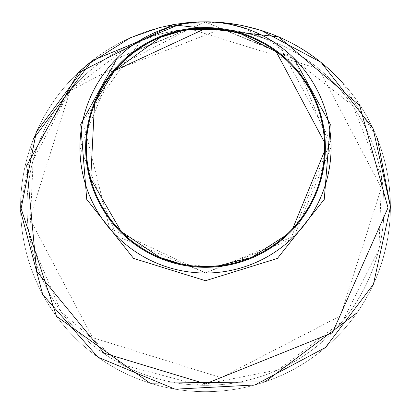 <?xml version="1.0" encoding="UTF-8"?>
<svg xmlns="http://www.w3.org/2000/svg" width="411" height="411" viewBox="0 0 411 411"><rect width="100%" height="100%" fill="white"/><g stroke="black" fill="none" stroke-linecap="round" stroke-linejoin="round"><path stroke-width="0.31" stroke-dasharray="2.06 1.54" d="M384.028 206.774A178.528 178.528 0 0 1 116.236 361.382A178.528 178.528 0 0 1 116.236 52.166A178.528 178.528 0 0 1 384.028 206.774A178.528 178.528 0 0 0 205.5 28.246A178.528 178.528 0 0 0 26.972 206.774A178.528 178.528 0 0 0 205.5 385.302A178.528 178.528 0 0 0 384.028 206.774L384.028 206.774A178.528 178.528 0 0 0 205.5 28.246A178.528 178.528 0 0 0 26.972 206.774A178.528 178.528 0 0 0 205.5 385.302A178.528 178.528 0 0 0 384.028 206.774A178.533 178.533 0 0 1 172.476 382.225A178.533 178.533 0 0 1 39.184 141.862A178.533 178.533 0 0 1 384.033 206.774M390.399 206.774A184.899 184.899 0 0 1 113.051 366.905A184.899 184.899 0 0 1 113.051 46.643A184.899 184.899 0 0 1 390.399 206.774L390.373 203.537L390.404 206.774A184.899 184.899 0 0 1 113.051 366.905A184.899 184.899 0 0 1 113.051 46.643A184.899 184.899 0 0 1 390.399 206.774A184.899 184.899 0 0 1 113.051 366.905A184.899 184.899 0 0 1 113.051 46.643A184.899 184.899 0 0 1 390.399 206.774A184.904 184.904 0 0 0 205.5 21.87A184.904 184.904 0 0 0 20.596 206.774A184.904 184.904 0 0 0 205.5 391.678A184.904 184.904 0 0 0 390.404 206.774M390.27 213.653L390.291 203.537L390.193 213.653M385.986 246.929A184.899 184.899 0 0 1 384.11 254.594L384.033 254.573A184.822 184.822 0 0 0 385.908 246.913A184.822 184.822 0 0 1 383.499 256.526A184.822 184.822 0 0 0 385.996 246.533A184.822 184.822 0 0 1 384.033 254.573L384.033 254.573A184.822 184.822 0 0 0 385.79 247.448A184.822 184.822 0 0 1 384.033 254.573L384.11 254.594A184.899 184.899 0 0 0 385.867 247.463A184.899 184.899 0 0 1 384.11 254.594A184.899 184.899 0 0 0 386.073 246.549A184.899 184.899 0 0 1 383.576 256.546L383.576 256.546A184.899 184.899 0 0 0 385.986 246.929L385.986 246.929M387.475 239.521A184.899 184.899 0 0 1 386.448 244.797L386.448 244.797A184.899 184.899 0 0 0 387.475 239.521L387.398 239.505A184.822 184.822 0 0 1 386.371 244.781A184.822 184.822 0 0 0 387.398 239.505L387.475 239.521M388.107 235.801L388.565 232.765L388.03 235.791M388.487 232.754A184.822 184.822 0 0 0 388.729 230.982L388.729 230.982A184.822 184.822 0 0 1 388.452 232.986L388.534 232.996A184.899 184.899 0 0 0 388.806 230.992A184.899 184.899 0 0 1 388.565 232.765M389.885 220.573A184.899 184.899 0 0 0 390.049 218.133L389.772 221.976A184.899 184.899 0 0 0 389.782 221.894L389.875 220.728M390.106 196.391A184.899 184.899 0 0 1 390.332 201.76L390.332 201.76A184.899 184.899 0 0 0 390.106 196.391L390.029 196.391A184.822 184.822 0 0 1 390.255 201.76A184.822 184.822 0 0 0 390.029 196.391L390.106 196.391M389.859 192.625L389.52 189.574L389.777 192.636M389.52 189.574A184.822 184.822 0 0 0 389.345 187.791L389.345 187.791A184.822 184.822 0 0 1 389.541 189.805L389.618 189.8A184.899 184.899 0 0 0 389.423 187.786A184.899 184.899 0 0 1 389.597 189.569M388.534 180.557L387.994 177.537L388.457 180.573M387.994 177.537A184.822 184.822 0 0 0 387.701 175.769L387.701 175.769A184.822 184.822 0 0 1 388.03 177.763L388.107 177.752A184.899 184.899 0 0 0 387.779 175.754A184.899 184.899 0 0 1 388.071 177.526M385.59 164.878A184.899 184.899 0 0 0 385.02 162.484A184.899 184.899 0 0 0 384.48 160.367A184.899 184.899 0 0 1 385.02 162.484A184.899 184.899 0 0 1 386.885 170.899L385.513 164.893L386.808 170.914A184.822 184.822 0 0 0 385.415 164.467A184.822 184.822 0 0 1 385.426 164.508L386.52 169.101L385.426 164.508M382.656 153.827A184.899 184.899 0 0 1 384.121 159L384.121 159A184.899 184.899 0 0 0 382.656 153.827L382.579 153.848A184.822 184.822 0 0 1 384.044 159.016A184.822 184.822 0 0 0 382.579 153.848L382.656 153.827M380.704 147.683L381.49 150.072A184.899 184.899 0 0 1 382.251 152.491L382.179 152.512A184.822 184.822 0 0 0 381.418 150.097L380.627 147.708M382.251 152.491L382.405 152.995A184.899 184.899 0 0 0 381.685 150.673L379.733 144.877A184.899 184.899 0 0 0 378.865 142.494L379.096 143.11A184.899 184.899 0 0 1 379.898 145.35M381.269 264.16L382.913 258.863A184.899 184.899 0 0 1 382.153 261.375L380.951 265.136A184.899 184.899 0 0 1 380.19 267.361A184.899 184.899 0 0 1 379.517 269.267L379.445 269.241A184.822 184.822 0 0 0 380.118 267.335L380.118 267.335A184.822 184.822 0 0 0 380.874 265.11L382.076 261.355A184.822 184.822 0 0 0 382.836 258.843L381.192 264.139A184.822 184.822 0 0 1 379.445 269.241L379.517 269.267A184.899 184.899 0 0 0 381.269 264.16L381.192 264.139M20.55 206.774L33.45 138.877M182.469 23.237L227.781 23.144M341.32 81.208L377.38 138.45M390.45 206.774C390.147 245.624 379.014 280.949 357.056 312.756M117.063 58.3L205.536 22.091L293.937 58.3M205.5 272.863L294.173 236.13L330.886 147.652L294.379 59.035L205.526 22.091L116.606 59.05L80.114 147.667L116.837 236.135L205.5 272.863L109.547 228.192L82.883 121.26L141.872 39.435L168.299 27.737L181.087 24.49L191.218 22.908L199.304 22.245L205.829 22.096L219.155 22.841L224.087 23.478L230.407 24.593L242.983 27.825L279.526 46.279L330.727 141.184L290.294 239.844L205.5 272.863M39.132 141.841L70.076 90.338L39.132 141.841M70.122 90.713L29.726 218.667L92.506 337.611L221.046 377.694L340.452 315.874L381.346 187.884L318.854 68.909L189.825 28.857L70.122 90.713M220.096 29.361L114.15 70.651C134.716 47.224 160.506 33.435 191.511 29.289M381.028 264.643A184.822 184.822 0 0 1 380.118 267.335A184.822 184.822 0 0 0 381.028 264.643L382.071 261.375L381.105 264.669A184.899 184.899 0 0 1 380.19 267.361A184.899 184.899 0 0 0 381.105 264.669L381.028 264.643M379.096 143.11L379.019 143.136A184.822 184.822 0 0 1 379.826 145.376M379.019 143.136L378.793 142.519A184.822 184.822 0 0 1 379.656 144.903L381.608 150.698A184.822 184.822 0 0 1 382.328 153.015L382.179 152.512M386.443 169.116A184.822 184.822 0 0 0 385.415 164.467L385.415 164.467A184.822 184.822 0 0 0 384.943 162.504L384.943 162.504A184.822 184.822 0 0 0 384.403 160.382L384.403 160.382A184.822 184.822 0 0 1 384.943 162.504L384.943 162.504A184.822 184.822 0 0 1 385.513 164.893M385.503 164.492A184.899 184.899 0 0 0 385.492 164.451A184.899 184.899 0 0 1 386.52 169.101M390.393 208.598L390.316 205.562L390.393 208.598M389.782 221.894L390.116 215.472L389.792 220.717M390.049 218.133L389.972 218.128A184.822 184.822 0 0 1 389.808 220.568M389.972 218.128L389.772 221.976M70.07 90.343L33.157 159.956L29.628 237.712L61.147 311.877L122.088 364.649L199.654 385.23L278.406 369.766L342.61 321.161L378.927 249.323L381.598 177.069L352.607 105.504L268.743 39.739L244.478 32.474L226.43 29.397L215.333 28.436L204.704 28.169L194.49 28.508L184.709 29.381L174.983 30.794L160.501 33.928L131.936 44.023L70.07 90.343M324.49 144.924L324.454 151.382M292.817 228.352L287.258 233.962M252.714 256.726L250.155 257.8M207.067 266.482L180.722 263.883M94.468 104.62L96.051 100.731"/><path stroke-width="0.62" d="M33.45 138.877L91.946 60.756L182.469 23.237M227.781 23.144C272.565 29.078 310.413 48.436 341.32 81.208M377.38 138.45L390.45 206.774L373.054 128.438L321.048 62.333L261.077 30.342L241.185 25.271L223.178 22.641L208.413 21.819L199.14 21.906L186.769 22.744L173.678 24.552L159.263 27.671L130.277 37.786L85.719 65.822L36.368 131.9L20.601 211.095L42.729 294.564L97.931 357.2L175.081 389.181L254.918 384.973L325.512 347.475L373.429 284.248L390.45 206.784M357.056 312.756L265.085 381.84L150.066 383.196L56.482 316.295L20.55 206.774M388.02 207.75L359.64 105.473L278.637 36.892L172.651 24.737L78.049 72.994L26.7 165.638L36.594 271.203L103.973 353.131L205.5 383.838L332.432 332.72L388.02 207.75M293.937 58.3L330.295 124.261L324.253 199.386L277.399 258.421L205.5 280.723L133.57 258.401L86.736 199.361L80.71 124.245L117.063 58.3M205.5 273.022A125.576 125.576 0 0 1 79.924 147.446A125.576 125.576 0 0 1 205.5 21.875A125.576 125.576 0 0 1 331.076 147.446A125.576 125.576 0 0 1 205.5 273.022M85.637 147.446A119.863 119.863 0 0 0 265.429 251.249A119.863 119.863 0 0 0 265.429 43.643A119.863 119.863 0 0 0 85.637 147.446M191.511 29.289L220.096 29.361M205.5 28.467C168.864 29.227 138.553 43.304 114.566 70.697L205.5 28.467M205.5 28.338A119.108 119.108 0 0 0 86.392 147.446A119.108 119.108 0 0 0 205.5 266.559A119.108 119.108 0 0 0 324.608 147.446A119.108 119.108 0 0 0 205.5 28.338M86.325 147.446A119.175 119.175 0 0 1 205.5 28.272A119.175 119.175 0 0 1 324.675 147.446A119.175 119.175 0 0 1 205.5 266.626A119.175 119.175 0 0 1 86.325 147.446M96.051 100.731L114.561 70.702L160.542 37.283L182.263 30.758L192.132 29.217L205.87 28.467L218.503 29.176L229.194 30.846L241.175 33.938L276.228 51.76L324.392 142.134L324.49 144.924M324.454 151.382L292.817 228.352M287.258 233.962L285.522 235.575L252.714 256.726M250.155 257.8L218.488 265.783L207.067 266.482M180.722 263.883L159.828 257.378L121.317 231.609M121.081 231.372L90.713 178.919L94.468 104.62"/></g></svg>
